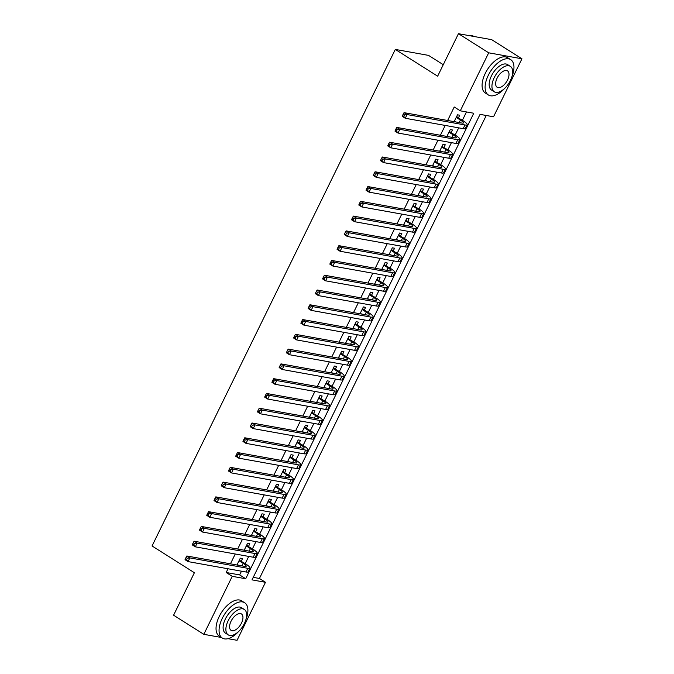 <?xml version="1.0" encoding="UTF-8"?>
<svg xmlns="http://www.w3.org/2000/svg" width="674" height="674" viewBox="0 0 674 674"><rect width="100%" height="100%" fill="white"/><g stroke="black" fill="none" stroke-linecap="round" stroke-linejoin="round"><path stroke-width="1.01" d="M443.273 64.696L428.554 55.394L395.309 49.421L152.054 545.965L194.39 572.723L173.58 615.21L203.818 634.327L232.235 576.329L245.707 578.747L473.763 113.24L460.283 110.822L488.701 52.816L521.946 58.79L493.528 116.787L480.048 114.369L252 579.876L265.48 582.294L237.063 640.3L228.014 638.674M395.309 49.421L437.645 76.187L458.455 33.7L491.7 39.673L521.946 58.79M253.23 577.357L259.431 578.477L486.249 115.481M259.431 578.477L265.48 582.294M241.284 561.147L242.547 558.561L240.298 558.156L236.953 564.989M248.521 546.37L249.784 543.783L247.543 543.379L244.19 550.211M255.758 531.592L257.03 529.006L254.78 528.601L251.427 535.434M263.003 516.815L264.267 514.228L262.017 513.824L258.673 520.657M270.24 502.029L271.504 499.451L269.263 499.046L265.91 505.879M277.477 487.251L278.75 484.665L276.5 484.269L273.147 491.102M284.714 472.474L285.987 469.888L283.737 469.483L280.392 476.324M291.96 457.697L293.224 455.11L290.983 454.706L287.63 461.547M299.197 442.919L300.461 440.333L298.22 439.928L294.867 446.769M306.434 428.142L307.706 425.555L305.457 425.151L302.112 431.992M313.68 413.364L314.943 410.778L312.694 410.373L309.349 417.214M320.917 398.587L322.18 396L319.939 395.596L316.586 402.437M328.154 383.809L329.426 381.223L327.176 380.818L323.823 387.66M335.399 369.032L336.663 366.445L334.414 366.041L331.069 372.882M342.636 354.254L343.9 351.668L341.659 351.264L338.306 358.105M349.873 339.477L351.146 336.89L348.896 336.486L345.543 343.319M357.119 324.7L358.383 322.113L356.133 321.709L352.788 328.541M364.356 309.922L365.62 307.336L363.379 306.931L360.026 313.764M371.593 295.145L372.865 292.558L370.616 292.154L367.263 298.986M378.83 280.367L380.102 277.781L377.853 277.376L374.508 284.209M386.076 265.581L387.339 263.003L385.09 262.599L381.745 269.432M393.313 250.804L394.576 248.217L392.335 247.821L388.982 254.654M400.55 236.026L401.822 233.44L399.572 233.044L396.228 239.877M407.795 221.249L409.059 218.662L406.81 218.258L403.465 225.099M415.032 206.471L416.296 203.885L414.055 203.481L410.702 210.322M422.269 191.694L423.542 189.108L421.292 188.703L417.939 195.544M429.515 176.917L430.779 174.33L428.529 173.926L425.184 180.767M436.752 162.139L438.016 159.553L435.775 159.148L432.422 165.989M443.989 147.362L445.261 144.775L443.012 144.371L439.659 151.212M451.226 132.584L452.498 129.998L450.249 129.593L446.904 136.434M460.283 110.822L454.234 106.998L447.629 120.486M445.202 125.431L440.383 135.263M437.957 140.217L433.146 150.041M430.72 154.995L425.909 164.818M423.483 169.772L418.672 179.596M416.246 184.55L411.426 194.373M409 199.327L404.189 209.151M401.763 214.105L396.952 223.928M394.526 228.882L389.707 238.706M387.28 243.659L382.47 253.483M380.043 258.437L375.233 268.26M372.806 273.214L367.987 283.038M365.561 287.992L360.75 297.815M358.324 302.769L353.513 312.593M351.087 317.547L346.267 327.379M343.85 332.324L339.03 342.156M336.604 347.102L331.793 356.934M329.367 361.879L324.556 371.711M322.13 376.665L317.311 386.488M314.884 391.442L310.074 401.266M307.647 406.22L302.837 416.043M300.41 420.997L295.591 430.821M293.165 435.775L288.354 445.598M285.928 450.552L281.117 460.376M278.691 465.33L273.871 475.153M271.445 480.107L266.634 489.931M264.208 494.885L259.397 504.708M256.971 509.662L252.152 519.486M249.734 524.439L244.915 534.263M242.488 539.217L237.678 549.04M235.251 553.994L230.441 563.826M228.014 568.772L226.186 572.504L239.666 574.922L241.486 571.198M245.201 563.624L248.731 556.421M252.438 548.847L255.968 541.643M259.675 534.069L263.205 526.857M266.921 519.292L270.451 512.08M274.158 504.506L277.688 497.302M281.395 489.728L284.925 482.525M288.641 474.951L292.171 467.748M295.878 460.174L299.408 452.97M303.115 445.396L306.645 438.193M310.36 430.619L313.882 423.415M317.597 415.841L321.127 408.638M324.834 401.064L328.364 393.86M332.071 386.286L335.601 379.083M339.317 371.509L342.847 364.305M346.554 356.731L350.084 349.528M353.791 341.954L357.321 334.751M361.037 327.176L364.567 319.973M368.274 312.399L371.804 305.196M375.511 297.622L379.041 290.41M382.756 282.844L386.286 275.632M389.993 268.067L393.523 260.855M397.23 253.281L400.76 246.077M404.467 238.503L407.997 231.3M411.713 223.726L415.243 216.523M418.95 208.948L422.48 201.745M426.187 194.171L429.717 186.968M433.433 179.394L436.963 172.19M440.67 164.616L444.2 157.413M447.907 149.839L451.437 142.635M455.152 135.061L458.682 127.858M462.389 120.284L466.484 111.935M458.472 117.807L459.735 115.22L457.494 114.816L454.141 121.657M458.455 33.7L488.701 52.816M221.409 637.486L203.818 634.327M226.186 572.504L232.235 576.329M239.666 574.922L245.707 578.747M454.411 121.093L455.75 121.943M456.222 117.402L460.393 120.039A8.358 1.474 -153.9 0 1 463.409 122.912A8.358 1.474 -153.9 0 1 461.951 123.056L404.038 112.651L407.062 114.563L464.976 124.968A12.536 2.207 26.1 0 0 467.166 124.749A12.536 2.207 26.1 0 0 462.642 120.444L456.475 116.897M456.761 116.307L457.25 117.04M404.451 114.892L403.237 114.125L402.513 115.608L403.726 116.366L404.451 114.892L407.062 114.563L405.259 118.262L463.164 128.658A12.536 2.207 26.1 0 0 465.355 128.448L467.166 124.749M403.726 116.366L405.259 118.262L402.235 116.349L402.513 115.608M403.237 114.125L404.038 112.651M474.108 36.514A20.894 10.801 122.3 0 0 469.643 35.714M511.869 76.853A20.894 10.801 122.3 0 0 510.707 59.641A20.894 10.801 122.3 0 0 488.305 75.286A20.894 10.801 122.3 0 0 488.372 94.967A20.894 10.801 122.3 0 0 504.422 88.639M510.707 59.641L507.682 57.728A20.894 10.801 122.3 0 0 485.28 73.373A20.894 10.801 122.3 0 0 485.347 93.054L488.372 94.967M494.278 91.782L491.498 90.021A15.047 7.776 -57.7 0 1 491.447 75.85A15.047 7.776 -57.7 0 1 507.573 64.586L510.361 66.347A15.047 7.776 122.3 0 0 494.236 77.611A15.047 7.776 122.3 0 0 494.278 91.782A15.047 7.776 122.3 0 0 510.403 80.518A15.047 7.776 122.3 0 0 510.361 66.347M497.109 78.125A9.697 5.013 122.3 0 0 497.142 87.258A9.697 5.013 122.3 0 0 507.53 80.004A9.697 5.013 122.3 0 0 507.497 70.871A9.697 5.013 122.3 0 0 497.109 78.125M245.816 619.945A20.894 10.801 122.3 0 0 244.645 602.733A20.894 10.801 122.3 0 0 222.252 618.378A20.894 10.801 122.3 0 0 222.319 638.059A20.894 10.801 122.3 0 0 238.36 631.732M244.645 602.733L241.621 600.82A20.894 10.801 122.3 0 0 219.227 616.466A20.894 10.801 122.3 0 0 219.294 636.146L222.319 638.059M228.225 634.874L225.445 633.113A15.047 7.776 -57.7 0 1 225.394 618.943A15.047 7.776 -57.7 0 1 241.519 607.678L244.3 609.439A15.047 7.776 122.3 0 0 228.174 620.703A15.047 7.776 122.3 0 0 228.225 634.874A15.047 7.776 122.3 0 0 244.35 623.61A15.047 7.776 122.3 0 0 244.3 609.439M231.047 621.217A9.697 5.013 122.3 0 0 231.081 630.35A9.697 5.013 122.3 0 0 241.477 623.088A9.697 5.013 122.3 0 0 241.444 613.963A9.697 5.013 122.3 0 0 231.047 621.217M447.174 135.878L448.513 136.721M448.985 132.18L453.155 134.817A8.358 1.474 -153.9 0 1 456.172 137.69A8.358 1.474 -153.9 0 1 454.714 137.833L396.801 127.428L399.825 129.341L457.739 139.745A12.536 2.207 26.1 0 0 459.921 139.526A12.536 2.207 26.1 0 0 455.405 135.221L449.229 131.674M449.524 131.085L450.013 131.818M397.205 129.669L396 128.903L395.276 130.385L396.481 131.144L397.205 129.669L399.825 129.341L398.014 133.039L455.927 143.444A12.536 2.207 26.1 0 0 458.109 143.225L459.921 139.526M396.481 131.144L398.014 133.039L394.989 131.127L395.276 130.385M396 128.903L396.801 127.428M439.937 150.656L441.276 151.498M441.748 146.957L445.918 149.594A8.358 1.474 -153.9 0 1 448.935 152.467A8.358 1.474 -153.9 0 1 447.469 152.61L389.564 142.214L392.588 144.118L450.493 154.523A12.536 2.207 26.1 0 0 452.684 154.304A12.536 2.207 26.1 0 0 448.159 149.999L441.992 146.452M442.279 145.862L442.776 146.595M389.968 144.447L388.755 143.68L388.03 145.163L389.243 145.921L389.968 144.447L392.588 144.118L390.777 147.817L448.69 158.222A12.536 2.207 26.1 0 0 450.872 158.002L452.684 154.304M389.243 145.921L390.777 147.817L387.752 145.904L388.03 145.163M388.755 143.68L389.564 142.214M432.691 165.433L434.031 166.276M434.503 161.735L438.681 164.372A8.358 1.474 -153.9 0 1 441.689 167.245A8.358 1.474 -153.9 0 1 440.232 167.388L382.318 156.991L385.343 158.904L443.256 169.3A12.536 2.207 26.1 0 0 445.447 169.081A12.536 2.207 26.1 0 0 440.922 164.776L434.755 161.229M435.042 160.639L435.53 161.372M382.731 159.224L381.518 158.457L380.793 159.94L382.006 160.698L382.731 159.224L385.343 158.904L383.54 162.594L441.445 172.999A12.536 2.207 26.1 0 0 443.635 172.78L445.447 169.081M382.006 160.698L383.54 162.594L380.515 160.682L380.793 159.94M381.518 158.457L382.318 156.991M425.454 180.211L426.794 181.053M427.265 176.512L431.436 179.149A8.358 1.474 -153.9 0 1 434.452 182.022A8.358 1.474 -153.9 0 1 432.994 182.165L375.081 171.769L378.106 173.681L436.019 184.078A12.536 2.207 26.1 0 0 438.201 183.859A12.536 2.207 26.1 0 0 433.685 179.554L427.51 176.007M427.805 175.417L428.293 176.15M375.485 174.002L374.281 173.235L373.556 174.718L374.761 175.484L375.485 174.002L378.106 173.681L376.294 177.372L434.208 187.776A12.536 2.207 26.1 0 0 436.398 187.557L438.201 183.859M374.761 175.484L376.294 177.372L373.27 175.459L373.556 174.718M374.281 173.235L375.081 171.769M418.217 194.988L419.557 195.831M420.028 191.29L424.199 193.927A8.358 1.474 -153.9 0 1 427.215 196.8A8.358 1.474 -153.9 0 1 425.757 196.943L367.844 186.546L370.868 188.459L428.774 198.855A12.536 2.207 26.1 0 0 430.964 198.636A12.536 2.207 26.1 0 0 426.448 194.331L420.273 190.784M420.559 190.194L421.056 190.927M368.248 188.779L367.035 188.012L366.319 189.495L367.524 190.262L368.248 188.779L370.868 188.459L369.057 192.149L426.971 202.554A12.536 2.207 26.1 0 0 429.153 202.335L430.964 198.636M367.524 190.262L369.057 192.149L366.033 190.237L366.319 189.495M367.035 188.012L367.844 186.546M410.98 209.766L412.311 210.608M412.783 206.067L416.962 208.704A8.358 1.474 -153.9 0 1 419.969 211.577A8.358 1.474 -153.9 0 1 418.512 211.72L360.607 201.324L363.623 203.236L421.536 213.633A12.536 2.207 26.1 0 0 423.727 213.414A12.536 2.207 26.1 0 0 419.203 209.108L413.036 205.562M413.322 204.972L413.819 205.705M361.011 203.556L359.798 202.798L359.074 204.273L360.287 205.039L361.011 203.556L363.623 203.236L361.82 206.926L419.725 217.331A12.536 2.207 26.1 0 0 421.916 217.112L423.727 213.414M360.287 205.039L361.82 206.926L358.795 205.014L359.074 204.273M359.798 202.798L360.607 201.324M403.734 224.543L405.074 225.386M405.546 220.845L409.716 223.49A8.358 1.474 -153.9 0 1 412.732 226.354A8.358 1.474 -153.9 0 1 411.275 226.506L353.361 216.101L356.386 218.014L414.299 228.41A12.536 2.207 26.1 0 0 416.481 228.191A12.536 2.207 26.1 0 0 411.966 223.886L405.79 220.339M406.085 219.749L406.574 220.482M353.766 218.334L352.561 217.576L351.836 219.05L353.041 219.817L353.766 218.334L356.386 218.014L354.575 221.704L412.488 232.109A12.536 2.207 26.1 0 0 414.678 231.89L416.481 228.191M353.041 219.817L354.575 221.704L351.55 219.791L351.836 219.05M352.561 217.576L353.361 216.101M396.497 239.321L397.837 240.163M398.309 235.622L402.479 238.267A8.358 1.474 -153.9 0 1 405.495 241.132A8.358 1.474 -153.9 0 1 404.038 241.284L346.124 230.879L349.149 232.791L407.062 243.188A12.536 2.207 26.1 0 0 409.244 242.969A12.536 2.207 26.1 0 0 404.729 238.663L398.553 235.116M398.839 234.527L399.337 235.26M346.529 233.111L345.324 232.353L344.599 233.827L345.804 234.594L346.529 233.111L349.149 232.791L347.337 236.481L405.251 246.886A12.536 2.207 26.1 0 0 407.433 246.667L409.244 242.969M345.804 234.594L347.337 236.481L344.313 234.569L344.599 233.827M345.324 232.353L346.124 230.879M389.26 254.098L390.591 254.941M391.063 250.408L395.242 253.045A8.358 1.474 -153.9 0 1 398.25 255.909A8.358 1.474 -153.9 0 1 396.792 256.061L338.887 245.656L341.912 247.569L399.817 257.974A12.536 2.207 26.1 0 0 402.007 257.754A12.536 2.207 26.1 0 0 397.483 253.449L391.316 249.894M391.602 249.304L392.099 250.037M339.292 247.889L338.078 247.131L337.354 248.605L338.567 249.372L339.292 247.889L341.912 247.569L340.1 251.259L398.005 261.664A12.536 2.207 26.1 0 0 400.196 261.445L402.007 257.754M338.567 249.372L340.1 251.259L337.076 249.355L337.354 248.605M338.078 247.131L338.887 245.656M382.015 268.875L383.354 269.726M383.826 265.185L387.997 267.822A8.358 1.474 -153.9 0 1 391.013 270.687A8.358 1.474 -153.9 0 1 389.555 270.838L331.642 260.434L334.666 262.346L392.58 272.751A12.536 2.207 26.1 0 0 394.77 272.532A12.536 2.207 26.1 0 0 390.246 268.227L384.079 264.68M384.365 264.082L384.854 264.815M332.046 262.675L330.841 261.908L330.117 263.382L331.33 264.149L332.046 262.675L334.666 262.346L332.855 266.036L390.768 276.441A12.536 2.207 26.1 0 0 392.959 276.222L394.77 272.532M331.33 264.149L332.855 266.036L329.839 264.132L330.117 263.382M330.841 261.908L331.642 260.434M374.778 283.653L376.117 284.504M376.589 279.963L380.759 282.6A8.358 1.474 -153.9 0 1 383.776 285.464A8.358 1.474 -153.9 0 1 382.318 285.616L324.405 275.211L327.429 277.124L385.343 287.528A12.536 2.207 26.1 0 0 387.525 287.309A12.536 2.207 26.1 0 0 383.009 283.004L376.833 279.457M377.128 278.859L377.617 279.592M324.809 277.452L323.604 276.685L322.88 278.16L324.084 278.926L324.809 277.452L327.429 277.124L325.618 280.822L383.531 291.219A12.536 2.207 26.1 0 0 385.713 291L387.525 287.309M324.084 278.926L325.618 280.822L322.593 278.91L322.88 278.16M323.604 276.685L324.405 275.211M367.541 298.43L368.872 299.281M369.344 294.74L373.522 297.377A8.358 1.474 -153.9 0 1 376.53 300.242A8.358 1.474 -153.9 0 1 375.073 300.393L317.168 289.988L320.192 291.901L378.097 302.306A12.536 2.207 26.1 0 0 380.288 302.087A12.536 2.207 26.1 0 0 375.763 297.782L369.596 294.235M369.883 293.645L370.38 294.37M317.572 292.23L316.359 291.463L315.634 292.937L316.847 293.704L317.572 292.23L320.192 291.901L318.381 295.6L376.294 305.996A12.536 2.207 26.1 0 0 378.476 305.777L380.288 302.087M316.847 293.704L318.381 295.6L315.356 293.687L315.634 292.937M316.359 291.463L317.168 289.988M360.295 313.208L361.635 314.059M362.107 309.518L366.285 312.155A8.358 1.474 -153.9 0 1 369.293 315.028A8.358 1.474 -153.9 0 1 367.836 315.171L309.922 304.766L312.947 306.678L370.86 317.083A12.536 2.207 26.1 0 0 373.051 316.864A12.536 2.207 26.1 0 0 368.526 312.559L362.359 309.012M362.646 308.422L363.134 309.147M310.335 307.007L309.122 306.24L308.397 307.715L309.61 308.481L310.335 307.007L312.947 306.678L311.144 310.377L369.049 320.773A12.536 2.207 26.1 0 0 371.239 320.554L373.051 316.864M309.61 308.481L311.144 310.377L308.119 308.465L308.397 307.715M309.122 306.24L309.922 304.766M353.058 327.985L354.398 328.836M354.869 324.295L359.04 326.932A8.358 1.474 -153.9 0 1 362.056 329.805A8.358 1.474 -153.9 0 1 360.598 329.948L302.685 319.543L305.71 321.456L363.623 331.861A12.536 2.207 26.1 0 0 365.805 331.642A12.536 2.207 26.1 0 0 361.289 327.337L355.114 323.79M355.409 323.2L355.897 323.924M303.089 321.784L301.885 321.018L301.16 322.492L302.365 323.259L303.089 321.784L305.71 321.456L303.898 325.154L361.812 335.551A12.536 2.207 26.1 0 0 364.002 335.332L365.805 331.642M302.365 323.259L303.898 325.154L300.874 323.242L301.16 322.492M301.885 321.018L302.685 319.543M345.821 342.763L347.161 343.614M347.632 339.073L351.803 341.71A8.358 1.474 -153.9 0 1 354.819 344.583A8.358 1.474 -153.9 0 1 353.353 344.726L295.448 334.321L298.472 336.233L356.377 346.638A12.536 2.207 26.1 0 0 358.568 346.419A12.536 2.207 26.1 0 0 354.052 342.114L347.877 338.567M348.163 337.977L348.66 338.702M295.852 336.562L294.639 335.795L293.915 337.27L295.128 338.036L295.852 336.562L298.472 336.233L296.661 339.932L354.575 350.328A12.536 2.207 26.1 0 0 356.757 350.109L358.568 346.419M295.128 338.036L296.661 339.932L293.637 338.019L293.915 337.27M294.639 335.795L295.448 334.321M338.575 357.54L339.915 358.391M340.387 353.85L344.566 356.487A8.358 1.474 -153.9 0 1 347.573 359.36A8.358 1.474 -153.9 0 1 346.116 359.503L288.211 349.098L291.227 351.011L349.14 361.416A12.536 2.207 26.1 0 0 351.331 361.197A12.536 2.207 26.1 0 0 346.807 356.891L340.64 353.344M340.926 352.755L341.415 353.488M288.615 351.339L287.402 350.573L286.677 352.055L287.891 352.814L288.615 351.339L291.227 351.011L289.424 354.709L347.329 365.106A12.536 2.207 26.1 0 0 349.52 364.887L351.331 361.197M287.891 352.814L289.424 354.709L286.399 352.797L286.677 352.055M287.402 350.573L288.211 349.098M331.338 372.326L332.678 373.169M333.15 368.627L337.32 371.264A8.358 1.474 -153.9 0 1 340.336 374.137A8.358 1.474 -153.9 0 1 338.879 374.281L280.965 363.876L283.99 365.788L341.903 376.193A12.536 2.207 26.1 0 0 344.085 375.974A12.536 2.207 26.1 0 0 339.57 371.669L333.394 368.122M333.689 367.532L334.178 368.265M281.37 366.117L280.165 365.35L279.44 366.833L280.645 367.591L281.37 366.117L283.99 365.788L282.179 369.487L340.092 379.892A12.536 2.207 26.1 0 0 342.282 379.673L344.085 375.974M280.645 367.591L282.179 369.487L279.154 367.574L279.44 366.833M280.165 365.35L280.965 363.876M324.101 387.103L325.441 387.946M325.913 383.405L330.083 386.042A8.358 1.474 -153.9 0 1 333.099 388.915A8.358 1.474 -153.9 0 1 331.642 389.058L273.728 378.662L276.753 380.566L334.658 390.971A12.536 2.207 26.1 0 0 336.848 390.752A12.536 2.207 26.1 0 0 332.333 386.446L326.157 382.899M326.443 382.31L326.941 383.043M274.133 380.894L272.919 380.128L272.203 381.61L273.408 382.369L274.133 380.894L276.753 380.566L274.941 384.264L332.855 394.669A12.536 2.207 26.1 0 0 335.037 394.45L336.848 390.752M273.408 382.369L274.941 384.264L271.917 382.352L272.203 381.61M272.919 380.128L273.728 378.662M316.864 401.881L318.195 402.723M318.667 398.182L322.846 400.819A8.358 1.474 -153.9 0 1 325.854 403.692A8.358 1.474 -153.9 0 1 324.396 403.836L266.491 393.439L269.516 395.343L327.421 405.748A12.536 2.207 26.1 0 0 329.611 405.529A12.536 2.207 26.1 0 0 325.087 401.224L318.92 397.677M319.206 397.087L319.703 397.82M266.896 395.672L265.682 394.905L264.958 396.388L266.171 397.146L266.896 395.672L269.516 395.343L267.704 399.042L325.609 409.447A12.536 2.207 26.1 0 0 327.8 409.228L329.611 405.529M266.171 397.146L267.704 399.042L264.68 397.129L264.958 396.388M265.682 394.905L266.491 393.439M309.619 416.658L310.958 417.501M311.43 412.96L315.601 415.597A8.358 1.474 -153.9 0 1 318.617 418.47A8.358 1.474 -153.9 0 1 317.159 418.613L259.246 408.217L262.27 410.129L320.184 420.525A12.536 2.207 26.1 0 0 322.374 420.306A12.536 2.207 26.1 0 0 317.85 416.001L311.674 412.454M311.969 411.865L312.458 412.598M259.65 410.449L258.445 409.682L257.721 411.165L258.934 411.932L259.65 410.449L262.27 410.129L260.459 413.819L318.372 424.224A12.536 2.207 26.1 0 0 320.563 424.005L322.374 420.306M258.934 411.932L260.459 413.819L257.434 411.907L257.721 411.165M258.445 409.682L259.246 408.217M302.382 431.436L303.721 432.278M304.193 427.737L308.363 430.374A8.358 1.474 -153.9 0 1 311.38 433.247A8.358 1.474 -153.9 0 1 309.922 433.39L252.009 422.994L255.033 424.906L312.947 435.303A12.536 2.207 26.1 0 0 315.129 435.084A12.536 2.207 26.1 0 0 310.613 430.779L304.437 427.232M304.732 426.642L305.221 427.375M252.413 425.227L251.208 424.46L250.484 425.943L251.688 426.709L252.413 425.227L255.033 424.906L253.222 428.597L311.135 439.001A12.536 2.207 26.1 0 0 313.317 438.782L315.129 435.084M251.688 426.709L253.222 428.597L250.197 426.684L250.484 425.943M251.208 424.46L252.009 422.994M295.145 446.213L296.476 447.056M296.948 442.515L301.126 445.152A8.358 1.474 -153.9 0 1 304.134 448.025A8.358 1.474 -153.9 0 1 302.677 448.168L244.772 437.771L247.796 439.684L305.701 450.08A12.536 2.207 26.1 0 0 307.892 449.861A12.536 2.207 26.1 0 0 303.367 445.556L297.2 442.009M297.487 441.419L297.984 442.152M245.176 440.004L243.963 439.246L243.238 440.72L244.451 441.487L245.176 440.004L247.796 439.684L245.985 443.374L303.89 453.779A12.536 2.207 26.1 0 0 306.08 453.56L307.892 449.861M244.451 441.487L245.985 443.374L242.96 441.462L243.238 440.72M243.963 439.246L244.772 437.771M287.899 460.991L289.239 461.833M289.71 457.292L293.881 459.929A8.358 1.474 -153.9 0 1 296.897 462.802A8.358 1.474 -153.9 0 1 295.439 462.945L237.526 452.549L240.551 454.461L298.464 464.858A12.536 2.207 26.1 0 0 300.655 464.639A12.536 2.207 26.1 0 0 296.13 460.334L289.963 456.787M290.25 456.197L290.738 456.93M237.939 454.781L236.726 454.023L236.001 455.498L237.214 456.264L237.939 454.781L240.551 454.461L238.739 458.151L296.653 468.556A12.536 2.207 26.1 0 0 298.843 468.337L300.655 464.639M237.214 456.264L238.739 458.151L235.723 456.239L236.001 455.498M236.726 454.023L237.526 452.549M280.662 475.768L282.002 476.611M282.473 472.07L286.644 474.715A8.358 1.474 -153.9 0 1 289.66 477.58A8.358 1.474 -153.9 0 1 288.202 477.731L230.289 467.326L233.314 469.239L291.227 479.635A12.536 2.207 26.1 0 0 293.409 479.416A12.536 2.207 26.1 0 0 288.893 475.111L282.718 471.564M283.013 470.974L283.501 471.707M230.693 469.559L229.489 468.801L228.764 470.275L229.969 471.042L230.693 469.559L233.314 469.239L231.502 472.929L289.416 483.334A12.536 2.207 26.1 0 0 291.598 483.115L293.409 479.416M229.969 471.042L231.502 472.929L228.478 471.016L228.764 470.275M229.489 468.801L230.289 467.326M273.425 490.546L274.765 491.388M275.236 486.855L279.407 489.493A8.358 1.474 -153.9 0 1 282.423 492.357A8.358 1.474 -153.9 0 1 280.957 492.509L223.052 482.104L226.076 484.016L283.981 494.421A12.536 2.207 26.1 0 0 286.172 494.202A12.536 2.207 26.1 0 0 281.648 489.897L275.481 486.342M275.767 485.752L276.264 486.485M223.456 484.336L222.243 483.578L221.519 485.053L222.732 485.819L223.456 484.336L226.076 484.016L224.265 487.706L282.179 498.111A12.536 2.207 26.1 0 0 284.361 497.892L286.172 494.202M222.732 485.819L224.265 487.706L221.241 485.794L221.519 485.053M222.243 483.578L223.052 482.104M266.179 505.323L267.519 506.166M267.991 501.633L272.17 504.27A8.358 1.474 -153.9 0 1 275.177 507.134A8.358 1.474 -153.9 0 1 273.72 507.286L215.806 496.881L218.831 498.794L276.744 509.199A12.536 2.207 26.1 0 0 278.935 508.98A12.536 2.207 26.1 0 0 274.411 504.674L268.244 501.119M268.53 500.529L269.019 501.262M216.219 499.122L215.006 498.356L214.281 499.83L215.495 500.597L216.219 499.122L218.831 498.794L217.028 502.484L274.933 512.889A12.536 2.207 26.1 0 0 277.124 512.67L278.935 508.98M215.495 500.597L217.028 502.484L214.003 500.58L214.281 499.83M215.006 498.356L215.806 496.881M258.942 520.101L260.282 520.951M260.754 516.41L264.924 519.047A8.358 1.474 -153.9 0 1 267.94 521.912A8.358 1.474 -153.9 0 1 266.483 522.064L208.569 511.659L211.594 513.571L269.507 523.976A12.536 2.207 26.1 0 0 271.689 523.757A12.536 2.207 26.1 0 0 267.174 519.452L260.998 515.905M261.293 515.307L261.782 516.04M208.974 513.9L207.769 513.133L207.044 514.607L208.249 515.374L208.974 513.9L211.594 513.571L209.782 517.27L267.696 527.666A12.536 2.207 26.1 0 0 269.886 527.447L271.689 523.757M208.249 515.374L209.782 517.27L206.758 515.357L207.044 514.607M207.769 513.133L208.569 511.659M251.705 534.878L253.045 535.729M253.517 531.188L257.687 533.825A8.358 1.474 -153.9 0 1 260.703 536.689A8.358 1.474 -153.9 0 1 259.246 536.841L201.332 526.436L204.357 528.349L262.262 538.753A12.536 2.207 26.1 0 0 264.452 538.534A12.536 2.207 26.1 0 0 259.937 534.229L253.761 530.682M254.047 530.093L254.545 530.817M201.737 528.677L200.523 527.911L199.799 529.385L201.012 530.152L201.737 528.677L204.357 528.349L202.545 532.047L260.459 542.444A12.536 2.207 26.1 0 0 262.641 542.225L264.452 538.534M201.012 530.152L202.545 532.047L199.521 530.135L199.799 529.385M200.523 527.911L201.332 526.436M244.46 549.655L245.799 550.506M246.271 545.965L250.45 548.602A8.358 1.474 -153.9 0 1 253.458 551.475A8.358 1.474 -153.9 0 1 252 551.618L194.095 541.214L197.111 543.126L255.025 553.531A12.536 2.207 26.1 0 0 257.215 553.312A12.536 2.207 26.1 0 0 252.691 549.007L246.524 545.46M246.81 544.87L247.299 545.595M194.5 543.455L193.286 542.688L192.562 544.162L193.775 544.929L194.5 543.455L197.111 543.126L195.308 546.825L253.213 557.221A12.536 2.207 26.1 0 0 255.404 557.002L257.215 553.312M193.775 544.929L195.308 546.825L192.284 544.912L192.562 544.162M193.286 542.688L194.095 541.214M237.223 564.433L238.562 565.284M239.034 560.743L243.204 563.38A8.358 1.474 -153.9 0 1 246.221 566.253A8.358 1.474 -153.9 0 1 244.763 566.396L186.85 555.991L189.874 557.904L247.788 568.308A12.536 2.207 26.1 0 0 249.97 568.089A12.536 2.207 26.1 0 0 245.454 563.784L239.278 560.237M239.573 559.647L240.062 560.372M187.254 558.232L186.049 557.465L185.325 558.94L186.53 559.706L187.254 558.232L189.874 557.904L188.063 561.602L245.976 571.999A12.536 2.207 26.1 0 0 248.167 571.779L249.97 568.089M186.53 559.706L188.063 561.602L185.038 559.69L185.325 558.94M186.049 557.465L186.85 555.991M460.393 120.039L459.163 122.558M464.976 124.968L463.164 128.658M453.155 134.817L451.925 137.336M457.739 139.745L455.927 143.444M445.918 149.594L444.688 152.113M450.493 154.523L448.69 158.222M438.681 164.372L437.443 166.891M443.256 169.3L441.445 172.999M431.436 179.149L430.206 181.668M436.019 184.078L434.208 187.776M424.199 193.927L422.969 196.446M428.774 198.855L426.971 202.554M416.962 208.704L415.723 211.223M421.536 213.633L419.725 217.331M409.716 223.49L408.486 226.001M414.299 228.41L412.488 232.109M402.479 238.267L401.249 240.778M407.062 243.188L405.251 246.886M395.242 253.045L394.004 255.556M399.817 257.974L398.005 261.664M387.997 267.822L386.766 270.333M392.58 272.751L390.768 276.441M380.759 282.6L379.529 285.11M385.343 287.528L383.531 291.219M373.522 297.377L372.292 299.888M378.097 302.306L376.294 305.996M366.285 312.155L365.047 314.665M370.86 317.083L369.049 320.773M359.04 326.932L357.81 329.451M363.623 331.861L361.812 335.551M351.803 341.71L350.573 344.229M356.377 346.638L354.575 350.328M344.566 356.487L343.327 359.006M349.14 361.416L347.329 365.106M337.32 371.264L336.09 373.784M341.903 376.193L340.092 379.892M330.083 386.042L328.853 388.561M334.658 390.971L332.855 394.669M322.846 400.819L321.608 403.338M327.421 405.748L325.609 409.447M315.601 415.597L314.37 418.116M320.184 420.525L318.372 424.224M308.363 430.374L307.133 432.893M312.947 435.303L311.135 439.001M301.126 445.152L299.888 447.671M305.701 450.08L303.89 453.779M293.881 459.929L292.651 462.448M298.464 464.858L296.653 468.556M286.644 474.715L285.414 477.226M291.227 479.635L289.416 483.334M279.407 489.493L278.177 492.003M283.981 494.421L282.179 498.111M272.17 504.27L270.931 506.781M276.744 509.199L274.933 512.889M264.924 519.047L263.694 521.558M269.507 523.976L267.696 527.666M257.687 533.825L256.457 536.336M262.262 538.753L260.459 542.444M250.45 548.602L249.212 551.113M255.025 553.531L253.213 557.221M243.204 563.38L241.974 565.89M247.788 568.308L245.976 571.999"/></g></svg>
